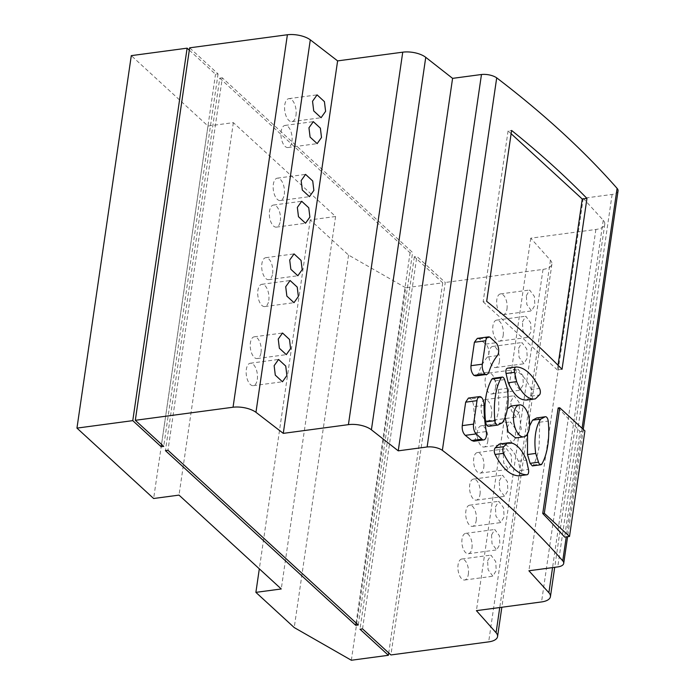 <?xml version="1.0" encoding="UTF-8"?>
<svg xmlns="http://www.w3.org/2000/svg" width="695" height="695" viewBox="0 0 695 695"><rect width="100%" height="100%" fill="white"/><g stroke="black" fill="none" stroke-linecap="round" stroke-linejoin="round"><path stroke-width="0.52" stroke-dasharray="3.48 2.61" d="M526.35 295.688L529.625 290.015L534.377 296.409L534.855 305.235L531.579 310.917L526.827 304.523L526.35 295.688M506.976 308.971A10.486 5.117 82.4 0 0 505.604 298.546A10.486 5.117 82.4 0 0 500.504 293.907A10.486 5.117 82.4 0 0 496.821 299.641A10.486 5.117 82.4 0 0 498.193 310.066A10.486 5.117 82.4 0 0 503.293 314.696A10.486 5.117 82.4 0 0 506.976 308.971M518.592 348.299L521.928 342.522L526.758 349.02L527.244 358.003L523.908 363.78L519.078 357.273L518.592 348.299M499.375 361.73A10.668 5.204 82.4 0 0 497.985 351.131A10.668 5.204 82.4 0 0 492.798 346.423A10.668 5.204 82.4 0 0 489.045 352.252A10.668 5.204 82.4 0 0 490.444 362.851A10.668 5.204 82.4 0 0 495.631 367.559A10.668 5.204 82.4 0 0 499.375 361.73M510.799 401.545L514.152 395.742L519 402.275L519.486 411.292L516.142 417.096L511.285 410.563L510.799 401.545M491.626 415.028A10.712 5.23 82.4 0 0 490.227 404.377A10.712 5.23 82.4 0 0 485.023 399.642A10.712 5.23 82.4 0 0 481.253 405.498A10.712 5.23 82.4 0 0 482.651 416.149A10.712 5.23 82.4 0 0 487.864 420.883A10.712 5.23 82.4 0 0 491.626 415.028M503.267 454.278L506.507 448.666L511.207 454.982L511.685 463.721L508.436 469.334L503.736 463.009L503.267 454.278M483.79 467.448A10.373 5.056 82.4 0 0 482.434 457.145A10.373 5.056 82.4 0 0 477.395 452.558A10.373 5.056 82.4 0 0 473.747 458.231A10.373 5.056 82.4 0 0 475.102 468.534A10.373 5.056 82.4 0 0 480.149 473.121A10.373 5.056 82.4 0 0 483.79 467.448M495.422 507.081L498.758 501.295L503.597 507.81L504.084 516.802L500.748 522.588L495.9 516.072L495.422 507.081M476.223 520.529A10.677 5.213 82.4 0 0 474.824 509.913A10.677 5.213 82.4 0 0 469.629 505.195A10.677 5.213 82.4 0 0 465.876 511.034A10.677 5.213 82.4 0 0 467.275 521.65A10.677 5.213 82.4 0 0 472.461 526.367A10.677 5.213 82.4 0 0 476.223 520.529M487.612 560.856L490.931 555.114L495.726 561.577L496.213 570.499L492.894 576.233L488.099 569.778L487.612 560.856M468.343 574.226A10.599 5.169 82.4 0 0 466.953 563.697A10.599 5.169 82.4 0 0 461.801 559.015A10.599 5.169 82.4 0 0 458.075 564.809A10.599 5.169 82.4 0 0 459.464 575.338A10.599 5.169 82.4 0 0 464.616 580.021A10.599 5.169 82.4 0 0 468.343 574.226M491.539 535.037L494.744 529.486L499.392 535.732L499.861 544.367L496.656 549.919L492.008 543.672L491.539 535.037M471.966 548.103A10.251 5.004 82.4 0 0 470.619 537.913A10.251 5.004 82.4 0 0 465.641 533.378A10.251 5.004 82.4 0 0 462.036 538.981A10.251 5.004 82.4 0 0 463.374 549.172A10.251 5.004 82.4 0 0 468.361 553.707A10.251 5.004 82.4 0 0 471.966 548.103M499.262 480.931L502.581 475.189L507.393 481.661L507.88 490.601L504.553 496.352L499.748 489.879L499.262 480.931M480.01 494.327A10.616 5.178 82.4 0 0 478.62 483.772A10.616 5.178 82.4 0 0 473.46 479.081A10.616 5.178 82.4 0 0 469.724 484.884A10.616 5.178 82.4 0 0 471.114 495.439A10.616 5.178 82.4 0 0 476.275 500.131A10.616 5.178 82.4 0 0 480.01 494.327M506.985 427.694L510.339 421.9L515.186 428.424L515.673 437.442L512.328 443.236L507.472 436.712L506.985 427.694M487.812 441.169A10.703 5.221 82.4 0 0 486.413 430.526A10.703 5.221 82.4 0 0 481.209 425.8A10.703 5.221 82.4 0 0 477.439 431.647A10.703 5.221 82.4 0 0 478.846 442.289A10.703 5.221 82.4 0 0 484.05 447.015A10.703 5.221 82.4 0 0 487.812 441.169M514.76 374.883L518.062 369.175L522.849 375.604L523.326 384.491L520.025 390.199L515.247 383.77L514.76 374.883M495.448 388.218A10.555 5.143 82.4 0 0 494.067 377.733A10.555 5.143 82.4 0 0 488.941 373.067A10.555 5.143 82.4 0 0 485.232 378.836A10.555 5.143 82.4 0 0 486.613 389.322A10.555 5.143 82.4 0 0 491.739 393.987A10.555 5.143 82.4 0 0 495.448 388.218M522.449 321.976L525.776 316.225L530.589 322.697L531.067 331.637L527.748 337.388L522.935 330.916L522.449 321.976M503.197 335.372A10.625 5.178 82.4 0 0 501.807 324.817A10.625 5.178 82.4 0 0 496.647 320.117A10.625 5.178 82.4 0 0 492.911 325.929A10.625 5.178 82.4 0 0 494.301 336.484A10.625 5.178 82.4 0 0 499.462 341.176A10.625 5.178 82.4 0 0 503.197 335.372M484.059 405.298L473.599 406.697L476.57 437.19L473.799 441.229M477.343 338.378L479.376 338.943A1290.276 568.649 8.3 0 1 485.753 344.103C488.099 346.397 489.098 349.628 488.759 353.798L487.482 356.969C483.755 361.183 480.74 366.691 478.447 373.484L475.893 375.891M485.753 344.103L495.943 342.739M504.587 379.618L495.535 380.825L498.497 389.53L498.828 409.199C497.915 415.323 496.152 420.232 493.52 423.933L488.576 426.304M498.497 389.53L507.307 388.349M511.181 406.002L519.148 413.099L521.259 429.128L515.586 437.946M505.152 417.269L507.341 408.903M536.722 417.947C538.173 417.686 539.155 419.102 539.659 422.204L539.138 446.173C538.034 453.661 536.123 459.96 533.395 465.051L532.37 465.911M539.659 422.204L548.207 421.066M295.992 115.292A11.598 5.656 82.4 0 0 294.471 103.764A11.598 5.656 82.4 0 0 288.833 98.647A11.598 5.656 82.4 0 0 284.759 104.98A11.598 5.656 82.4 0 0 286.279 116.499A11.598 5.656 82.4 0 0 291.909 121.625A11.598 5.656 82.4 0 0 295.992 115.292M284.29 194.374A11.294 5.508 82.4 0 0 282.804 183.15A11.294 5.508 82.4 0 0 277.322 178.163A11.294 5.508 82.4 0 0 273.344 184.331A11.294 5.508 82.4 0 0 274.829 195.564A11.294 5.508 82.4 0 0 280.311 200.551A11.294 5.508 82.4 0 0 284.29 194.374M272.614 273.595A11.085 5.404 82.4 0 0 271.163 262.58A11.085 5.404 82.4 0 0 265.777 257.689A11.085 5.404 82.4 0 0 261.876 263.744A11.085 5.404 82.4 0 0 263.327 274.76A11.085 5.404 82.4 0 0 268.713 279.651A11.085 5.404 82.4 0 0 272.614 273.595M261.033 352.547A10.964 5.352 82.4 0 0 259.6 341.653A10.964 5.352 82.4 0 0 254.266 336.806A10.964 5.352 82.4 0 0 250.409 342.8A10.964 5.352 82.4 0 0 251.842 353.694A10.964 5.352 82.4 0 0 257.176 358.542A10.964 5.352 82.4 0 0 261.033 352.547M257.298 379.479A11.32 5.517 82.4 0 0 255.812 368.237A11.32 5.517 82.4 0 0 250.313 363.233A11.32 5.517 82.4 0 0 246.334 369.419A11.32 5.517 82.4 0 0 247.82 380.669A11.32 5.517 82.4 0 0 253.319 385.664A11.32 5.517 82.4 0 0 257.298 379.479M268.783 300.431A11.242 5.482 82.4 0 0 267.314 289.268A11.242 5.482 82.4 0 0 261.85 284.298A11.242 5.482 82.4 0 0 257.897 290.44A11.242 5.482 82.4 0 0 259.374 301.613A11.242 5.482 82.4 0 0 264.83 306.573A11.242 5.482 82.4 0 0 268.783 300.431M280.311 221.045A11.137 5.43 82.4 0 0 278.851 209.968A11.137 5.43 82.4 0 0 273.439 205.051A11.137 5.43 82.4 0 0 269.521 211.141A11.137 5.43 82.4 0 0 270.981 222.209A11.137 5.43 82.4 0 0 276.393 227.126A11.137 5.43 82.4 0 0 280.311 221.045M291.935 141.433A11.155 5.438 82.4 0 0 290.475 130.347A11.155 5.438 82.4 0 0 285.054 125.421A11.155 5.438 82.4 0 0 281.128 131.52A11.155 5.438 82.4 0 0 282.587 142.605A11.155 5.438 82.4 0 0 288.008 147.531A11.155 5.438 82.4 0 0 291.935 141.433M518.783 475.849L520.425 473.469L520.303 470.515L528.461 469.42M526.619 400.051L531.154 396.115L532.109 394.065L531.38 389.521L539.52 388.435M358.272 624.97L412.604 252.493L222.313 77.814L167.973 450.291M222.313 77.814L219.776 78.153L165.436 450.629M351.349 660.25L405.689 287.773L442.732 282.822L414.333 256.742L416.87 256.403L445.269 282.474L390.929 654.951M405.689 287.773L348.569 255.091L310.222 219.889L335.598 216.501L233.355 122.641L207.979 126.03L131.294 55.635M189.309 50.179L215.52 74.243L218.056 73.905L189.648 47.825M618.046 190.908A11.728 5.169 8.3 0 1 612.121 194.435L583.235 198.301L603.225 220.254A17.592 7.758 8.3 0 1 604.772 224.181A17.592 7.758 8.3 0 1 595.884 229.463L530.745 238.177L550.423 260.26A17.592 7.758 8.3 0 1 551.899 264.117A17.592 7.758 8.3 0 1 543.012 269.399L445.269 282.474M219.776 78.153L410.067 252.832L412.604 252.493M356.075 622.955L410.067 252.832M442.732 282.822L388.74 652.935M414.333 256.742L359.993 629.218M362.529 628.879L416.87 256.403M530.745 238.177L476.405 610.653M583.235 198.301L528.895 570.769M468.43 398.079L470.697 398.921C472.496 400.754 473.469 403.352 473.599 406.697M495.535 380.825L492.92 378.341M499.279 444.036C506.742 443.184 513.101 448.918 518.348 461.228L520.303 470.515M507.645 368.133C516.767 368.524 524.673 375.656 531.38 389.521M527.54 433.793L529.573 425.974M558.146 407.956A1290.276 568.649 8.3 0 1 580.03 431.534L564.627 537.105M218.056 73.905L163.716 446.372M161.518 444.366L215.52 74.243M207.979 126.03L153.638 498.506M233.355 122.641L179.015 495.109M335.598 216.501L281.258 588.969M310.222 219.889L259.322 568.831M348.569 255.091L294.228 627.568M481.548 397.471L470.697 398.921M479.376 338.943L490.236 337.492M478.447 373.484L488.906 372.086M502.329 422.751L493.52 423.933M518.348 461.228L526.462 460.142M562.029 369.288L557.347 369.914L558.024 365.231M511.129 133.727L508.071 130.929L511.598 130.452M508.071 130.929L483.147 301.804L486.674 301.335M483.147 301.804L557.347 369.914M527.288 399.929L535.402 398.852M531.154 396.115L539.311 395.021M580.03 431.534L584.912 430.883M497.968 424.993L488.915 426.2M476.414 432.872L486.291 431.552M543.012 269.399L488.672 641.876M550.423 260.26L499.757 607.534M595.884 229.463L541.544 601.94M603.225 220.254L552.56 567.606M612.121 194.435L557.781 566.903M582.089 428.294L566.243 536.888M497.368 355.64L487.482 356.969M533.395 465.051L541.944 463.904M500.504 293.907L529.625 290.015M492.798 346.423L521.928 342.522M485.023 399.642L514.152 395.742M477.395 452.558L506.507 448.666M469.629 505.195L498.758 501.295M461.801 559.015L490.931 555.114M465.641 533.378L494.744 529.486M473.46 479.081L502.581 475.189M481.209 425.8L510.339 421.9M488.941 373.067L518.062 369.175M496.647 320.117L525.776 316.225M288.833 98.647L317.076 94.868M277.322 178.163L305.565 174.384M265.777 257.689L294.037 253.901M254.266 336.806L282.526 333.027M250.313 363.233L278.565 359.454M261.85 284.298L290.102 280.519M273.439 205.051L301.7 201.272M285.054 125.421L313.306 121.642M551.899 264.117L501.842 607.256M604.772 224.181L554.714 567.32M583.261 429.362L567.598 536.705M503.293 314.696L531.579 310.917M495.631 367.559L523.908 363.78M487.864 420.883L516.142 417.096M480.149 473.121L508.436 469.334M472.461 526.367L500.748 522.588M464.616 580.021L492.894 576.233M468.361 553.707L496.656 549.919M476.275 500.131L504.553 496.352M484.05 447.015L512.328 443.236M491.739 393.987L520.025 390.199M499.462 341.176L527.748 337.388M291.909 121.625L321.073 117.724M280.311 200.551L309.457 196.65M268.713 279.651L297.851 275.75M257.176 358.542L286.305 354.641M253.319 385.664L282.465 381.764M264.83 306.573L293.976 302.681M276.393 227.126L305.531 223.234M288.008 147.531L317.155 143.63"/><path stroke-width="1.04" d="M486.291 431.552A7.358 3.588 -97.6 0 1 486.387 435.869A7.358 3.588 -97.6 0 1 483.798 439.892A7.358 3.588 -97.6 0 1 481.878 439.144L476.171 433.906A7.306 3.562 -97.6 0 1 473.59 424.115L462.262 425.627L465.667 402.17L468.43 398.079L479.524 396.593A7.15 3.484 -97.6 0 1 481.548 397.471A7.332 3.579 -97.6 0 1 484.059 405.298A74.773 36.47 -97.6 0 0 486.291 431.552M495.943 342.739A7.289 3.553 -97.6 0 1 498.567 352.487A7.289 3.553 -97.6 0 1 497.368 355.64A70.273 34.272 -97.6 0 0 488.906 372.086A8.184 3.988 -97.6 0 1 486.561 374.457A8.184 3.988 -97.6 0 1 484.797 373.927A7.758 3.788 -97.6 0 1 482.313 364.189L470.984 365.7L474.407 342.261L477.343 338.378L488.42 336.893A7.836 3.823 -97.6 0 1 490.236 337.492L495.943 342.739M501.138 377.854A4.596 2.241 -97.6 0 1 502.164 377.098A4.596 2.241 -97.6 0 1 504.587 379.618L507.307 388.349A36.818 17.957 -97.6 0 1 507.472 408.043A36.818 17.957 -97.6 0 1 502.329 422.751L497.968 424.993A4.422 2.155 -97.6 0 1 497.646 425.088A4.422 2.155 -97.6 0 1 494.883 420.684A54.419 26.54 -97.6 0 1 501.138 377.854L491.825 379.105C485.796 390.121 483.711 404.403 485.57 421.926C486.17 425.053 487.282 426.478 488.915 426.2M529.355 428.042A16.124 7.862 -97.6 0 1 523.683 436.86A16.124 7.862 -97.6 0 1 515.846 429.736A16.124 7.862 -97.6 0 1 513.735 413.707A16.124 7.862 -97.6 0 1 519.408 404.898A16.124 7.862 -97.6 0 1 527.244 412.022A16.124 7.862 -97.6 0 1 529.355 428.042M523.683 436.86L515.586 437.946L508.132 431.899L505.152 417.269M529.573 425.974L532.526 420.188L536.722 417.947L545.115 416.826A4.457 2.172 -97.6 0 1 545.436 416.731A4.457 2.172 -97.6 0 1 548.207 421.066A53.932 26.306 -97.6 0 1 547.834 445.009A53.932 26.306 -97.6 0 1 541.944 463.904A4.396 2.146 -97.6 0 1 540.884 464.773A4.396 2.146 -97.6 0 1 538.512 462.21L530.12 463.339L527.479 454.539L527.54 433.793M312.541 101.261L317.076 94.868L324.426 101.652L325.599 111.33L321.073 117.724L313.723 110.939L312.541 101.261M301.152 180.613L305.565 174.384L312.724 180.995L313.871 190.421L309.457 196.65L302.299 190.039L301.152 180.613M289.702 260.017L294.037 253.901L301.057 260.39L302.186 269.643L297.851 275.75L290.831 269.269L289.702 260.017M278.243 339.073L282.526 333.027L289.476 339.438L290.588 348.595L286.305 354.641L279.355 348.23L278.243 339.073M274.143 365.7L278.565 359.454L285.732 366.074L286.887 375.517L282.465 381.764L275.289 375.144L274.143 365.7M285.714 286.722L290.102 280.519L297.225 287.096L298.363 296.478L293.976 302.681L286.853 296.096L285.714 286.722M297.347 207.414L301.7 201.272L308.754 207.788L309.883 217.083L305.531 223.234L298.476 216.71L297.347 207.414M308.954 127.793L313.306 121.642L320.378 128.167L321.507 137.48L317.155 143.63L310.083 137.106L308.954 127.793M528.461 469.42A4.352 2.128 -97.6 0 1 528.591 472.374A4.352 2.128 -97.6 0 1 527.062 474.755A4.352 2.128 -97.6 0 1 526.923 474.763A53.645 26.167 -97.6 0 1 503.571 453.322A4.422 2.155 -97.6 0 1 503.762 446.685L495.205 447.832L499.279 444.036L508.184 442.828A36.653 17.879 -97.6 0 1 526.462 460.142L528.461 469.42M539.52 388.435A4.109 2.007 -97.6 0 1 540.276 392.97A4.109 2.007 -97.6 0 1 539.311 395.021L535.402 398.852A35.992 17.557 -97.6 0 1 534.724 398.965A35.992 17.557 -97.6 0 1 516.628 381.616L514.595 372.329A4.396 2.146 -97.6 0 1 516.02 367.003A4.396 2.146 -97.6 0 1 516.168 366.995A54.253 26.462 -97.6 0 1 539.52 388.435M355.736 625.309L165.436 450.629L167.973 450.291L358.272 624.97L355.736 625.309L356.075 622.955M359.993 629.218L388.392 655.289L351.349 660.25L294.228 627.568L255.89 592.366L281.258 588.969L179.015 495.109L153.638 498.506L76.954 428.111L132.771 420.64L161.179 446.72L163.716 446.372L135.316 420.301L233.051 407.227A18.087 7.966 8.3 0 1 255.96 412.309L283.273 433.367L348.412 424.645A17.592 7.758 8.3 0 1 371.408 429.805L398.244 450.838L427.13 446.972A12.336 5.438 8.3 0 1 442.368 450.334A1290.276 568.649 8.3 0 1 562.75 560.839A11.728 5.169 8.3 0 1 563.706 563.384A11.728 5.169 8.3 0 1 557.781 566.903L528.895 570.769L548.894 592.722A17.592 7.758 8.3 0 1 550.431 596.658A17.592 7.758 8.3 0 1 541.544 601.94L476.405 610.653L496.082 632.728A17.592 7.758 8.3 0 1 497.559 636.594A17.592 7.758 8.3 0 1 488.672 641.876L390.929 654.951L362.529 628.879L359.993 629.218M76.954 428.111L131.294 55.635L187.111 48.172L189.309 50.179M135.316 420.301L189.648 47.825L287.391 34.75A18.087 7.966 8.3 0 1 310.3 39.832L337.614 60.891L402.744 52.177A17.592 7.758 8.3 0 1 425.748 57.329L452.584 78.361L481.47 74.504A12.336 5.438 8.3 0 1 496.708 77.857A1290.276 568.649 8.3 0 1 617.091 188.371A11.728 5.169 8.3 0 1 618.046 190.908L583.261 429.362M388.74 652.935L388.392 655.289M483.798 439.892L473.799 441.229L471.688 440.508A1290.276 568.649 -171.7 0 0 465.311 435.357C462.931 433.028 461.914 429.779 462.262 425.627M486.561 374.457L475.893 375.891L473.921 375.387C471.705 372.937 470.724 369.714 470.984 365.7M502.164 377.098L492.92 378.341L491.825 379.105M495.205 447.832C493.997 449.491 493.945 451.707 495.049 454.461C502.25 468.343 510.165 475.467 518.783 475.849L527.062 474.755M496.708 77.857L442.368 450.334M511.598 130.452A1290.276 568.649 8.3 0 1 586.954 198.414L562.029 369.288A1290.276 568.649 -171.7 0 0 486.674 301.335L511.598 130.452M527.288 399.929C520.138 400.876 513.779 395.142 508.219 382.745L506.038 373.476C505.543 370.339 506.073 368.559 507.645 368.133L515.872 367.03M516.02 367.003L507.645 368.133M507.341 408.903L511.181 406.002L519.408 404.898M540.884 464.773L532.37 465.911L530.12 463.339M536.722 417.947L545.436 416.731M569.509 536.444L564.627 537.105A1290.276 568.649 -171.7 0 0 542.743 513.527L558.146 407.956L559.71 407.748L584.912 430.883L569.509 536.444L544.307 513.31L559.71 407.748M481.47 74.504L427.13 446.972M452.584 78.361L398.244 450.838M337.614 60.891L283.273 433.367M310.3 39.832L255.96 412.309M287.391 34.75L233.051 407.227M187.111 48.172L132.771 420.64M161.179 446.72L161.518 444.366M259.322 568.831L255.89 592.366M465.667 402.17L476.996 400.659L473.59 424.115M476.996 400.659A7.15 3.484 -97.6 0 1 479.524 396.593M474.407 342.261L485.736 340.75A7.836 3.823 -97.6 0 1 488.42 336.893M485.736 340.75L482.313 364.189M473.921 375.387L484.797 373.927M499.279 444.036L507.689 442.906A36.653 17.879 -97.6 0 1 508.184 442.828M507.689 442.906L503.762 446.685M558.024 365.231L582.271 199.039L586.954 198.414M582.271 199.039L511.129 133.727M506.038 373.476L514.595 372.329M508.219 382.745L516.628 381.616M532.526 420.188L540.788 419.085L545.115 416.826M527.479 454.539L535.741 453.427A36.314 17.714 -97.6 0 1 540.788 419.085M535.741 453.427L538.512 462.21M542.743 513.527L544.307 513.31M499.757 607.534L496.082 632.728M552.56 567.606L548.894 592.722M617.091 188.371L582.089 428.294M566.243 536.888L562.75 560.839M425.748 57.329L371.408 429.805M402.744 52.177L348.412 424.645M465.311 435.357L476.171 433.906M471.688 440.508L481.878 439.144M485.57 421.926L494.883 420.684M495.049 454.461L503.571 453.322M518.783 475.849L526.923 474.763M501.842 607.256L497.559 636.594M554.714 567.32L550.431 596.658M567.598 536.705L563.706 563.384M534.724 398.965L526.619 400.051M497.646 425.088L488.576 426.304"/></g></svg>
